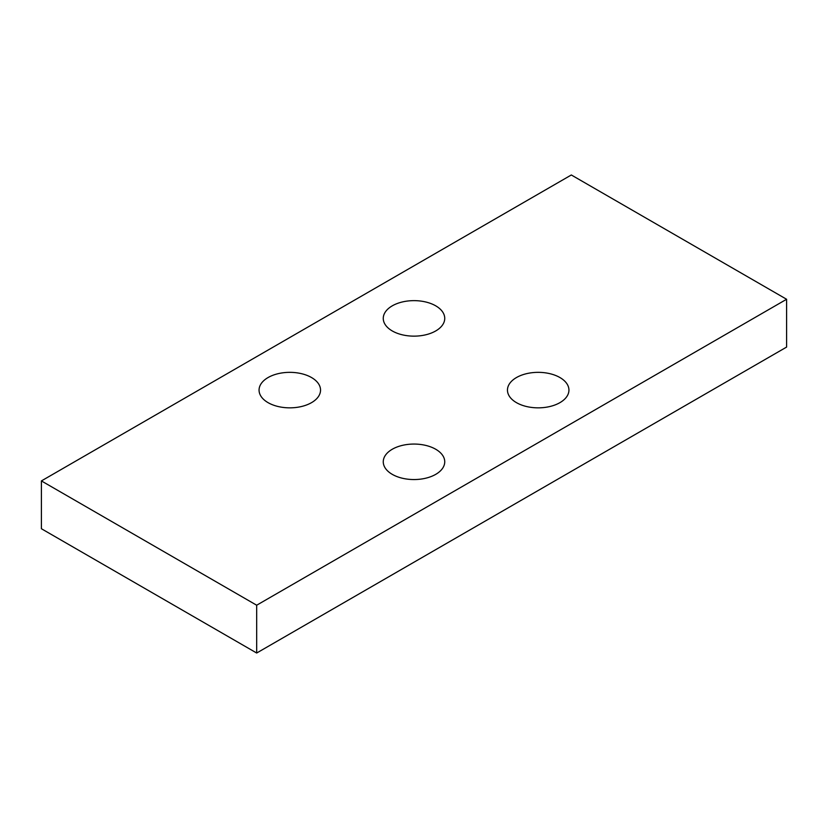 <?xml version="1.0" encoding="UTF-8"?>
<svg xmlns="http://www.w3.org/2000/svg" width="828" height="828" viewBox="0 0 828 828"><rect width="100%" height="100%" fill="white"/><g stroke="black" fill="none" stroke-linecap="round" stroke-linejoin="round"><path stroke-width="1.24" d="M41.4 480.923L41.4 528.73L256.68 653.023L786.6 347.077L786.6 299.27L571.32 174.977L41.4 480.923L256.68 605.216L786.6 299.27M256.68 653.023L256.68 605.216M392.265 449.252A30.739 17.75 0 0 0 383.26 461.807A30.739 17.75 0 0 0 402.232 478.201A30.739 17.75 0 0 0 435.735 474.351A30.739 17.75 0 0 0 444.739 461.807A30.739 17.75 0 0 0 425.768 445.412A30.739 17.75 0 0 0 392.265 449.252M268.065 377.547A30.739 17.75 0 0 0 259.06 390.102A30.739 17.75 0 0 0 278.032 406.496A30.739 17.75 0 0 0 311.535 402.646A30.739 17.75 0 0 0 320.539 390.102A30.739 17.75 0 0 0 301.568 373.697A30.739 17.75 0 0 0 268.065 377.547M392.265 305.842A30.739 17.75 0 0 0 383.26 318.387A30.739 17.75 0 0 0 402.232 334.791A30.739 17.75 0 0 0 435.735 330.941A30.739 17.75 0 0 0 444.739 318.387A30.739 17.75 0 0 0 425.768 301.992A30.739 17.75 0 0 0 392.265 305.842M516.465 377.547A30.739 17.75 0 0 0 507.46 390.102A30.739 17.75 0 0 0 526.432 406.496A30.739 17.75 0 0 0 559.935 402.646A30.739 17.75 0 0 0 568.939 390.102A30.739 17.75 0 0 0 549.968 373.697A30.739 17.75 0 0 0 516.465 377.547"/></g></svg>
